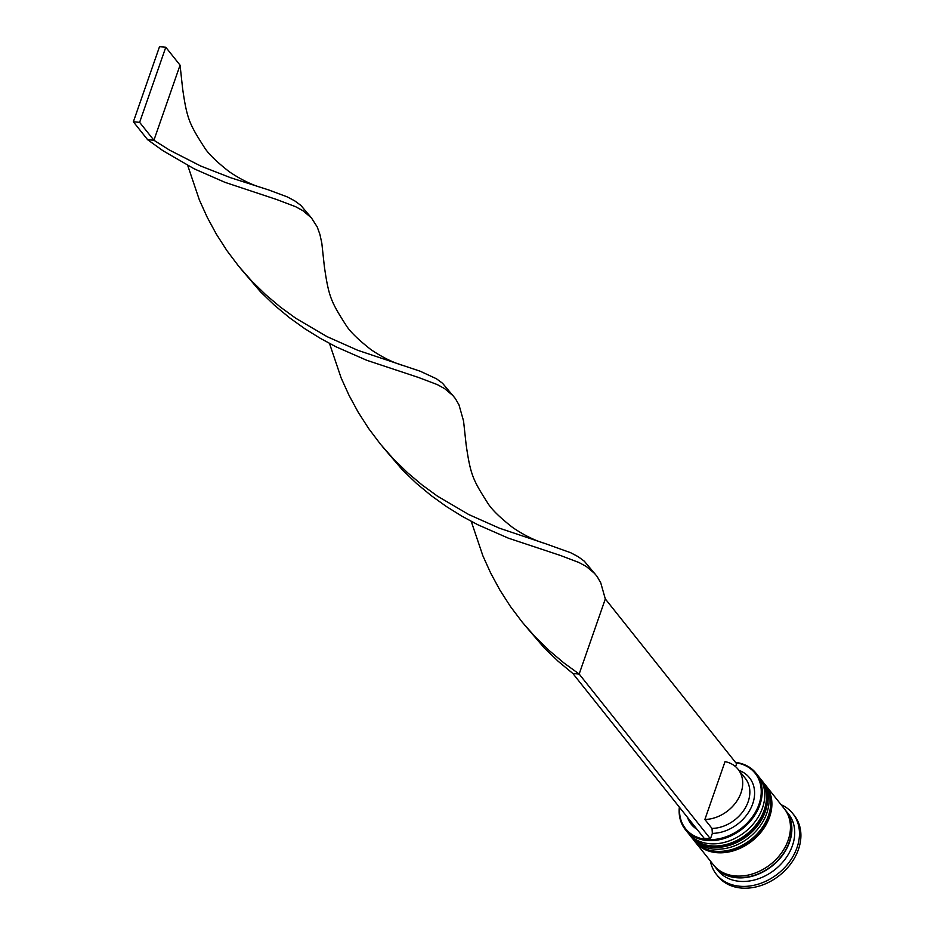 <?xml version="1.0" encoding="UTF-8"?>
<svg xmlns="http://www.w3.org/2000/svg" width="934" height="934" viewBox="0 0 934 934"><rect width="100%" height="100%" fill="white"/><g stroke="black" fill="none" stroke-linecap="round" stroke-linejoin="round"><path stroke-width="1.4" d="M679.637 807.513A44.47 34.418 -38.5 0 0 712.012 839.619A44.47 34.418 -38.5 0 0 758.98 804.372A44.47 34.418 -38.5 0 0 735.817 762.763M735.513 762.389A45.194 34.978 141.5 0 1 756.015 773.224A45.194 34.978 141.5 0 1 759.902 804.781A45.194 34.978 141.5 0 1 725.193 838.172A45.194 34.978 141.5 0 1 685.311 829.544A45.194 34.978 141.5 0 1 679.345 807.139M685.311 829.544L687.879 832.766A45.194 34.978 -38.5 0 0 727.761 841.394A45.194 34.978 -38.5 0 0 762.471 808.003A45.194 34.978 -38.5 0 0 758.583 776.446L756.015 773.224M690.74 836.35L692.164 838.137A45.194 34.978 -38.5 0 0 732.034 846.764A45.194 34.978 -38.5 0 0 766.744 813.374A45.194 34.978 -38.5 0 0 762.868 781.816L761.444 780.03A45.194 34.978 141.5 0 1 765.32 811.588A45.194 34.978 141.5 0 1 730.61 844.978A45.194 34.978 141.5 0 1 690.74 836.35A45.194 34.978 141.5 0 1 690.319 835.813M784.969 809.591A45.194 34.978 141.5 0 1 785.692 810.479L788.553 814.063A45.194 34.978 141.5 0 1 792.429 845.62A45.194 34.978 141.5 0 1 757.719 879.011A45.194 34.978 141.5 0 1 717.849 870.383L715 866.799A45.194 34.978 141.5 0 1 714.3 865.888M781.093 804.688A48.813 37.769 141.5 0 1 792.803 813.596A48.813 37.769 141.5 0 1 796.994 847.687A48.813 37.769 141.5 0 1 759.517 883.751A48.813 37.769 141.5 0 1 716.448 874.422A48.813 37.769 141.5 0 1 710.389 861.02M765.285 784.875A45.194 34.978 141.5 0 1 765.717 785.401A45.194 34.978 141.5 0 1 769.604 816.958A45.194 34.978 141.5 0 1 734.895 850.349A45.194 34.978 141.5 0 1 695.013 841.721A45.194 34.978 141.5 0 1 694.604 841.184M765.717 785.401L784.268 808.681A45.194 34.978 141.5 0 1 788.156 840.25A45.194 34.978 141.5 0 1 753.446 873.64A45.194 34.978 141.5 0 1 713.564 865.012L695.013 841.721M785.692 810.479A45.194 34.978 141.5 0 1 789.58 842.036A45.194 34.978 141.5 0 1 754.87 875.427A45.194 34.978 141.5 0 1 715 866.799M792.803 813.596L794.239 815.394A48.813 37.769 141.5 0 1 798.43 849.473A48.813 37.769 141.5 0 1 760.941 885.537A48.813 37.769 141.5 0 1 717.872 876.22L716.448 874.422M697.056 829.369A37.243 28.826 141.5 0 1 687.529 817.425M738.957 770.375A37.243 28.826 141.5 0 1 751.823 806.112A37.243 28.826 141.5 0 1 712.35 833.373L710.447 838.849L579.162 674.044L605.314 598.951L736.599 763.743L735.572 766.662M710.447 838.849L704.166 838.3L572.881 673.507L579.162 674.044L563.867 662.918L549.157 650.508L535.229 636.918L522.293 622.219L510.489 606.575L499.947 590.171L490.735 573.184L482.89 555.847L471.238 521.359M738.117 769.324A33.624 26.024 141.5 0 1 736.926 800.975A33.624 26.024 141.5 0 1 704.878 819.48L725.029 761.619A33.624 26.024 141.5 0 1 738.117 769.324L745.25 778.279A33.624 26.024 141.5 0 1 744.059 809.93A33.624 26.024 141.5 0 1 712.012 828.435L712.35 833.373M704.878 819.48L712.012 828.435M605.314 598.951L600.749 582.839L597.118 576.5L584.322 561.206L578.181 556.687L570.721 552.741L545.036 543.53C541.241 542.315 529.648 539.023 512.754 527.582C499.935 517.541 491.611 509.392 487.77 503.134C472.966 479.924 470.479 474.962 466.101 444.409L463.556 421.024L459.003 404.912L455.372 398.573L442.564 383.279L436.435 378.76L420.148 371.207L357.71 350.273L327.005 336.614L295.658 318.19L280.363 307.053L265.653 294.654L251.736 281.052L238.789 266.353L226.985 250.721L216.443 234.306L207.231 217.318L199.386 199.993L187.734 165.493M572.881 673.507L558.1 661.225L544.09 647.741L524.219 624.566M453.177 395.806L444.607 388.602L437.287 384.598L418.549 377.488L366.7 360.267L336.077 346.829L320.362 338.365L304.717 328.651L289.377 317.642L274.596 305.371L260.586 291.887L240.727 268.7M261.532 187.664C257.749 186.45 246.144 183.157 229.25 171.716C216.431 161.675 208.107 153.526 204.277 147.268C189.462 124.059 186.975 119.108 182.609 88.543L180.064 65.158L153.912 140.252L169.533 150.105L200.81 166.065L230.476 177.67L268.221 189.789L287.217 196.876L294.689 200.833L300.818 205.352L311.419 217.867L302.861 210.664L295.529 206.671L276.803 199.561L224.954 182.328L194.33 168.891L162.96 150.713L147.63 139.715L153.912 140.252L139.633 122.342L165.785 47.249L180.064 65.158M545.036 543.53L499.457 528.2L468.751 514.541L437.404 496.117L422.121 484.979L407.399 472.581L393.483 458.979L380.547 444.292L368.743 428.648L358.201 412.233L348.989 395.257L341.132 377.92L329.48 343.42M594.923 573.733L586.365 566.529L579.033 562.537L560.307 555.426L508.446 538.194L477.823 524.756L462.108 516.304L446.464 506.578L431.134 495.569L416.342 483.298L402.332 469.814L382.473 446.627M403.278 365.591C399.495 364.388 387.902 361.096 370.996 349.655C358.189 339.602 349.865 331.453 346.024 325.195C331.22 301.997 328.721 297.035 324.355 266.482L321.81 243.085L319.918 234.434L317.245 226.985L311.419 217.867M165.785 47.249L159.516 46.7L133.364 121.794L147.63 139.715M133.364 121.794L139.633 122.342M759.412 777.532L760.299 778.594A45.194 34.978 141.5 0 1 764.175 810.152A45.194 34.978 141.5 0 1 729.466 843.542A45.194 34.978 141.5 0 1 689.596 834.914L689.876 835.276A45.194 34.978 -38.5 0 0 729.758 843.904A45.194 34.978 -38.5 0 0 764.467 810.514A45.194 34.978 -38.5 0 0 760.58 778.944A45.194 34.978 -38.5 0 0 760.439 778.769M689.736 835.101A45.194 34.978 -38.5 0 0 689.876 835.276C706.478 858.93 755.197 842.83 764.631 811.062C768.694 798.663 767.351 787.957 760.58 778.944L760.299 778.594M763.685 782.902L764.584 783.965A45.194 34.978 141.5 0 1 768.46 815.534A45.194 34.978 141.5 0 1 733.75 848.924A45.194 34.978 141.5 0 1 693.88 840.296L694.16 840.647A45.194 34.978 -38.5 0 0 734.031 849.275A45.194 34.978 -38.5 0 0 768.74 815.884A45.194 34.978 -38.5 0 0 764.864 784.326A45.194 34.978 -38.5 0 0 764.724 784.14M694.02 840.472A45.194 34.978 -38.5 0 0 694.16 840.647C710.762 864.312 759.482 848.2 768.916 816.433C772.978 804.034 771.624 793.328 764.864 784.326L764.584 783.965M787.21 813.245A44.832 34.698 141.5 0 1 789.265 842.013A44.832 34.698 141.5 0 1 756.668 874.493A44.832 34.698 141.5 0 1 717.359 868.9M688.755 833.817L689.596 834.914M693.04 839.187L693.88 840.296"/></g></svg>
